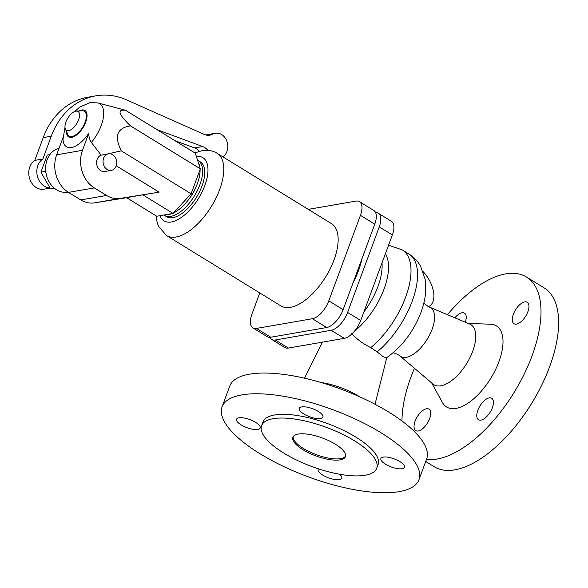 <?xml version="1.0" encoding="UTF-8"?>
<svg xmlns="http://www.w3.org/2000/svg" width="588" height="588" viewBox="0 0 588 588"><rect width="100%" height="100%" fill="white"/><g stroke="black" fill="none" stroke-linecap="round" stroke-linejoin="round"><path stroke-width="0.88" d="M427.932 306.333L423.852 303.033M447.409 314.676A104.965 49.929 121.6 0 1 505.731 273.868A104.965 49.929 121.6 0 1 526.481 277.022A104.965 49.929 121.6 0 1 524.04 374.424A104.965 49.929 121.6 0 1 437.251 459A104.965 49.929 121.6 0 1 426.506 459.324M401.979 421.001A104.965 49.929 121.6 0 1 414.437 368.286M526.481 277.022L544.098 287.863A104.965 49.929 121.6 0 1 541.658 385.258A104.965 49.929 121.6 0 1 454.869 469.834A104.965 49.929 121.6 0 1 434.12 466.681L425.705 461.499M469.79 324.091A35.273 16.773 121.6 0 1 470.613 356.232A35.273 16.773 121.6 0 1 440.904 385.801A35.273 16.773 121.6 0 1 432.937 384.015L399.833 355.872A28.621 13.612 121.6 0 0 406.301 357.32A28.621 13.612 121.6 0 0 430.409 333.33A28.621 13.612 121.6 0 0 429.74 307.245L469.79 324.091M468.291 323.459L490.517 324.209A47.584 22.631 121.6 0 1 497.83 364.472A47.584 22.631 121.6 0 1 455.972 408.395A47.584 22.631 121.6 0 1 442.389 402.457L431.695 382.964M377.092 351.859L383.31 356.791L386.478 357.783C400.81 347.728 411.798 333.881 419.435 316.241C422.603 308.788 424.617 301.372 425.477 294L425.212 279.565L420.567 266.158C417.715 261.138 413.812 257.081 408.851 253.972A62.982 29.959 121.6 0 1 413.57 297.256A62.982 29.959 121.6 0 1 377.092 351.859L370.763 347.626C363.2 343.877 356.791 339.166 351.536 333.477M362.127 258.294A58.197 27.68 121.6 0 1 352.962 283.078M321.033 382.509A38.558 13.127 20.3 0 1 359.68 396.804M241.881 394.893A104.965 35.743 20.3 0 1 358.298 420.457A104.965 35.743 20.3 0 1 418.979 479.683A104.965 35.743 20.3 0 1 399.178 491.634A104.965 35.743 20.3 0 1 282.762 466.071A104.965 35.743 20.3 0 1 222.08 406.845A104.965 35.743 20.3 0 1 241.881 394.893M222.08 406.845L229.754 386.11A104.965 35.743 20.3 0 1 249.547 374.159A104.965 35.743 20.3 0 1 365.971 399.722A104.965 35.743 20.3 0 1 426.645 458.949L418.979 479.683M273.177 418.685A61.373 20.896 20.3 0 1 341.238 433.635A61.373 20.896 20.3 0 1 376.717 468.261A61.373 20.896 20.3 0 1 365.141 475.251A61.373 20.896 20.3 0 1 297.08 460.301A61.373 20.896 20.3 0 1 261.601 425.675A61.373 20.896 20.3 0 1 273.177 418.685M261.601 425.675L262.968 421.971A61.373 20.896 20.3 0 1 274.545 414.981A61.373 20.896 20.3 0 1 342.613 429.931A61.373 20.896 20.3 0 1 378.091 464.557L376.717 468.261M345.575 456.038A27.989 9.533 20.3 0 1 340.592 458.633A27.989 9.533 20.3 0 1 310.398 452.216A27.989 9.533 20.3 0 1 293.199 436.663M340.136 459.867A27.989 9.533 20.3 0 1 309.09 453.047A27.989 9.533 20.3 0 1 292.905 437.259A27.989 9.533 20.3 0 1 298.19 434.069A27.989 9.533 20.3 0 1 329.229 440.882A27.989 9.533 20.3 0 1 345.413 456.678A27.989 9.533 20.3 0 1 340.136 459.867M480.999 420.097A12.598 5.99 121.6 0 1 478.507 419.722A12.598 5.99 121.6 0 1 478.801 408.035A12.598 5.99 121.6 0 1 489.216 397.885A12.598 5.99 121.6 0 1 491.708 398.26A12.598 5.99 121.6 0 1 491.414 409.946A12.598 5.99 121.6 0 1 480.999 420.097M426.476 408.77A12.598 5.99 121.6 0 1 428.968 409.145A12.598 5.99 121.6 0 1 428.674 420.832A12.598 5.99 121.6 0 1 418.259 430.982A12.598 5.99 121.6 0 1 415.767 430.607A12.598 5.99 121.6 0 1 416.061 418.921A12.598 5.99 121.6 0 1 426.476 408.77M454.869 317.814A12.598 5.99 121.6 0 1 461.984 312.772A12.598 5.99 121.6 0 1 464.476 313.147A12.598 5.99 121.6 0 1 465.292 322.202M524.731 301.887A12.598 5.99 121.6 0 1 527.215 302.261A12.598 5.99 121.6 0 1 526.929 313.955A12.598 5.99 121.6 0 1 516.514 324.098A12.598 5.99 121.6 0 1 514.022 323.723A12.598 5.99 121.6 0 1 514.316 312.037A12.598 5.99 121.6 0 1 524.731 301.887M303.856 413.996A12.598 4.292 20.3 0 1 299.299 408.366A12.598 4.292 20.3 0 1 306.539 407.072A12.598 4.292 20.3 0 1 318.373 411.482A12.598 4.292 20.3 0 1 322.93 417.113A12.598 4.292 20.3 0 1 315.697 418.399A12.598 4.292 20.3 0 1 303.856 413.996M399.943 461.646A12.598 4.292 20.3 0 1 404.5 467.276A12.598 4.292 20.3 0 1 397.267 468.57A12.598 4.292 20.3 0 1 385.427 464.167A12.598 4.292 20.3 0 1 380.87 458.537A12.598 4.292 20.3 0 1 388.102 457.243A12.598 4.292 20.3 0 1 399.943 461.646M339.585 474.237A12.598 4.292 20.3 0 1 341.753 478.162A12.598 4.292 20.3 0 1 334.521 479.455A12.598 4.292 20.3 0 1 322.68 475.053A12.598 4.292 20.3 0 1 318.13 469.422A12.598 4.292 20.3 0 1 318.49 468.856M255.633 422.368A12.598 4.292 20.3 0 1 260.19 427.99A12.598 4.292 20.3 0 1 252.958 429.284A12.598 4.292 20.3 0 1 241.117 424.881A12.598 4.292 20.3 0 1 236.56 419.251A12.598 4.292 20.3 0 1 243.792 417.958A12.598 4.292 20.3 0 1 255.633 422.368M423.117 271.619A24.49 13.598 57.9 0 1 429.578 306.017L428.534 306.671M378.297 213.224L391.402 221.286A18.191 8.651 121.6 0 1 392.358 234.965L360.723 320.489A18.191 8.651 121.6 0 1 344.296 338.357L288.399 348.052A18.191 8.651 121.6 0 1 284.805 347.508L271.7 339.445A18.191 8.651 -58.4 0 0 275.294 339.989L331.191 330.294A18.191 8.651 -58.4 0 0 347.611 312.426L379.253 226.902A18.191 8.651 -58.4 0 0 378.297 213.224A18.191 8.651 -58.4 0 0 375.6 212.584M269.907 337.328A18.191 8.651 -58.4 0 0 271.7 339.445M359.481 201.655L373.806 210.467A18.191 8.651 121.6 0 1 374.762 224.146L343.127 309.67A18.191 8.651 121.6 0 1 326.7 327.531L270.803 337.233A18.191 8.651 121.6 0 1 267.209 336.681L252.884 327.876A18.191 8.651 -58.4 0 0 256.478 328.42L312.375 318.725A18.191 8.651 -58.4 0 0 328.802 300.858L360.437 215.333A18.191 8.651 -58.4 0 0 359.481 201.655A18.191 8.651 -58.4 0 0 355.887 201.111L308.281 209.365M259.8 292.92L251.929 314.198A18.191 8.651 -58.4 0 0 252.884 327.876M156.114 215.84L157.158 222.499L158.576 226.409L166.522 235.553L280.888 305.892A48.282 22.969 -58.4 0 0 290.435 307.34A48.282 22.969 -58.4 0 0 330.353 268.437A48.282 22.969 -58.4 0 0 331.478 223.638L217.112 153.299C213.26 150.726 208.226 149.859 202 150.69L194.826 152.902M163.89 215.002A32.193 15.31 -58.4 0 0 164.464 215.392L166.566 216.685A32.193 15.31 -58.4 0 0 172.923 217.648A32.193 15.31 -58.4 0 0 199.538 191.717A32.193 15.31 -58.4 0 0 200.287 161.847L198.193 160.553A32.193 15.31 -58.4 0 0 197.568 160.215M164.464 215.392A32.193 15.31 -58.4 0 0 170.829 216.362A32.193 15.31 -58.4 0 0 197.443 190.424A32.193 15.31 -58.4 0 0 198.193 160.553M196.319 186.205A26.592 12.649 121.6 0 1 186.514 202.147M166.206 214.605A31.487 14.979 -58.4 0 0 168.962 214.458A31.487 14.979 -58.4 0 0 171.975 213.598M173.482 212.952A31.487 14.979 -58.4 0 0 200.074 169.535M199.92 167.565A31.487 14.979 -58.4 0 0 198.31 162.538M106.678 154.144L121.275 150.829C114.021 136.166 117.1 127.853 130.499 125.898C118.504 114.329 116.836 109.118 125.501 110.257L195.326 153.211L200.332 168.844L191.107 193.783L173.056 213.415L156.761 216.244L126.545 197.656L142.847 194.834L173.056 213.415M68.039 192.1L67.745 192.144A22.395 18.162 -99.8 0 1 49.752 182.927A22.395 18.162 -99.8 0 1 47.143 159.767A22.395 18.162 -99.8 0 1 59.094 148.227M46.062 173.379L44.945 171.453L45.644 169.579M54.39 188.234L50.333 188.447L53.912 187.822M50.333 188.447L40.91 172.152L47.238 155.056L49.899 154.593M40.91 172.152L44.945 171.453M50.031 187.917A15.398 12.488 -99.8 0 1 37.375 176.062A15.398 12.488 -99.8 0 1 42.85 158.995L51.274 136.218A76.977 62.431 -99.8 0 1 95.793 95.844A76.977 62.431 -99.8 0 1 126.758 99.953L204.264 134.424A13.994 11.348 80.2 0 0 209.894 135.167A13.994 11.348 80.2 0 0 212.782 134.16A12.598 10.216 -99.8 0 1 215.377 133.248A12.598 10.216 -99.8 0 1 227.1 141.884A12.598 10.216 -99.8 0 1 222.845 156.82M207.873 150.374A13.994 11.348 80.2 0 0 202.654 146.537L157.077 129.683M215.377 133.248L207.314 134.645A12.598 10.216 80.2 0 0 205.947 135.005M174.952 140.672L194.591 147.933A13.994 11.348 -99.8 0 1 199.376 151.278M95.793 95.844L87.73 97.241A76.977 62.431 80.2 0 0 43.211 137.614L34.788 160.392A15.398 12.488 80.2 0 0 29.65 178.649A15.398 12.488 80.2 0 0 43.968 189.174L50.134 188.101M42.85 158.995L34.788 160.392M116.255 165.794L159.127 192.158L120.261 198.384A27.989 22.704 -99.8 0 1 106.575 195.451L94.315 187.91A27.989 22.704 -99.8 0 1 82.474 150.33L88.832 133.145C88.7 136.504 89.552 139.613 91.383 142.458L101.129 155.181L108.464 153.835A8.401 6.813 -99.8 0 1 115.211 157.29A8.401 6.813 -99.8 0 1 116.189 165.978A8.401 6.813 -99.8 0 1 111.33 170.38A8.401 6.813 -99.8 0 1 104.583 166.926A8.401 6.813 -99.8 0 1 103.606 158.238A8.401 6.813 -99.8 0 1 108.464 153.835M125.501 110.257L97.792 102.907L89.935 102.65L79.784 107.097L74.757 111.492M130.499 125.898L200.332 168.844M121.275 150.829L191.107 193.783M159.127 192.158L142.847 194.834M101.129 155.181A8.401 6.813 80.2 0 0 97.152 159.355A8.401 6.813 80.2 0 0 98.13 168.043A8.401 6.813 80.2 0 0 104.877 171.498L111.33 170.38M126.626 197.708L94.448 202.867A27.989 22.704 -99.8 0 1 80.762 199.927L68.502 192.386A27.989 22.704 -99.8 0 1 56.661 154.806L62.997 137.673M64.996 127.361L63.012 139.246A25.086 11.929 -58.4 0 0 71.427 147.537A25.086 11.929 -58.4 0 0 88.832 133.145M65.386 128.97L67.73 134.284A14.502 6.894 -58.4 0 0 72.052 136.46A14.502 6.894 -58.4 0 0 84.937 122.738A14.502 6.894 -58.4 0 0 82.166 110.809L76.367 111.117A11.025 5.248 -58.4 0 0 75.867 111.176A11.025 5.248 -58.4 0 0 67.576 118.533A11.025 5.248 -58.4 0 0 65.386 128.97A11.025 5.248 -58.4 0 0 68.671 130.624A11.025 5.248 -58.4 0 0 78.476 120.187A11.025 5.248 -58.4 0 0 76.367 111.117M408.851 253.972L402.288 249.929A62.982 29.959 121.6 0 1 407.058 293.059A62.982 29.959 121.6 0 1 370.763 347.626M381.994 262.99A48.988 23.299 121.6 0 1 363.876 311.963M385.368 253.862A52.097 24.777 121.6 0 1 354.329 331.375M275.294 339.989L288.399 348.052M331.191 330.294L344.296 338.357M347.611 312.426L360.723 320.489M379.253 226.902L392.358 234.965M343.127 309.67L328.802 300.858M326.7 327.531L312.375 318.725M270.803 337.233L256.478 328.42M374.762 224.146L360.437 215.333M166.522 235.553A48.282 22.969 -58.4 0 0 176.069 237.008A48.282 22.969 -58.4 0 0 215.987 198.097A48.282 22.969 -58.4 0 0 217.112 153.299M159.987 215.678A37.088 17.64 -58.4 0 0 171.328 221.97A37.088 17.64 -58.4 0 0 204.8 185.558A37.088 17.64 -58.4 0 0 196.363 156.437M212.782 134.16L206.844 135.189M202.654 146.537L194.591 147.933M51.274 136.218L43.211 137.614M91.383 142.458A29.018 13.803 -58.4 0 0 97.792 102.907M94.448 202.867L120.261 198.384M66.503 131.499A15.516 7.379 -58.4 0 0 71.714 137.357A15.516 7.379 -58.4 0 0 85.723 122.12A15.516 7.379 -58.4 0 0 81.842 109.985A15.516 7.379 -58.4 0 0 79.13 110.97M56.661 154.806L82.474 150.33M68.502 192.386L94.315 187.91M80.762 199.927L106.575 195.451M427.88 306.304L429.74 307.245M393.284 352.638L397.973 354.52L399.833 355.872M386.786 357.577L375.012 404.265M388.58 245.189L402.288 249.929M322.474 342.142L304.54 378.194"/></g></svg>
